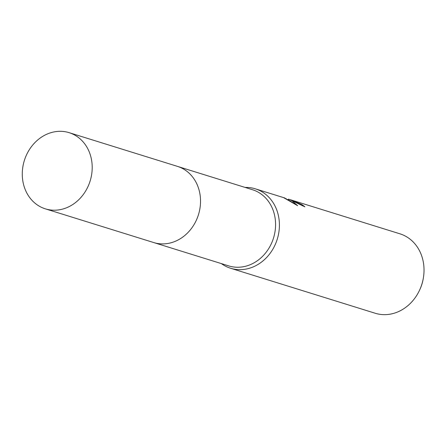 <?xml version="1.0" encoding="UTF-8"?>
<svg xmlns="http://www.w3.org/2000/svg" width="446" height="446" viewBox="0 0 446 446"><rect width="100%" height="100%" fill="white"/><g stroke="black" fill="none" stroke-linecap="round" stroke-linejoin="round"><path stroke-width="0.67" d="M154.154 242.691L228.77 265.905A39.895 34.448 -72.7 0 0 272.785 240.188A39.895 34.448 -72.7 0 0 256.121 191.117A39.895 34.448 -72.7 0 0 252.469 189.717L177.859 166.503M221.394 263.614A41.595 35.914 -72.7 0 0 226.797 266.792A41.595 35.914 -72.7 0 0 230.599 268.258A41.595 35.914 -72.7 0 0 276.498 241.442A41.595 35.914 -72.7 0 0 259.12 190.28A41.595 35.914 -72.7 0 0 255.313 188.82A41.595 35.914 -72.7 0 0 245.099 187.42M302.433 205.796A40.904 35.318 -72.7 0 0 301.468 205.138L301.741 204.497A41.595 35.914 107.3 0 1 304.869 206.81L288.885 199.262L291.567 200.377L297.61 205.678L283.701 197.701L286.566 198.966M288.267 199.797L288.534 199.156L288.885 199.262M230.599 268.258L375.22 313.254A41.595 35.914 -72.7 0 0 419.552 290.201A41.595 35.914 -72.7 0 0 423.365 277.942A41.595 35.914 -72.7 0 0 403.736 235.276A41.595 35.914 -72.7 0 0 399.934 233.81L291.177 199.975L301.741 204.497M287.598 199.49L288.333 199.63M290.335 199.763L291.177 199.975M301.468 205.138L300.375 204.736M295.798 204.491L288.038 199.724M419.552 290.201L419.814 289.638A37.592 32.458 -72.7 0 0 423.265 278.555L423.365 277.942M88.581 185.235A39.9 34.448 -72.7 0 0 69.091 132.657A39.9 34.448 -72.7 0 0 25.896 156.278A39.9 34.448 -72.7 0 0 45.386 208.856A39.9 34.448 -72.7 0 0 88.581 185.235M45.386 208.856L153.719 242.557A39.9 34.448 -72.7 0 0 196.909 218.941A39.9 34.448 -72.7 0 0 177.424 166.364L69.091 132.657M255.313 188.82L284.849 198.007"/></g></svg>
